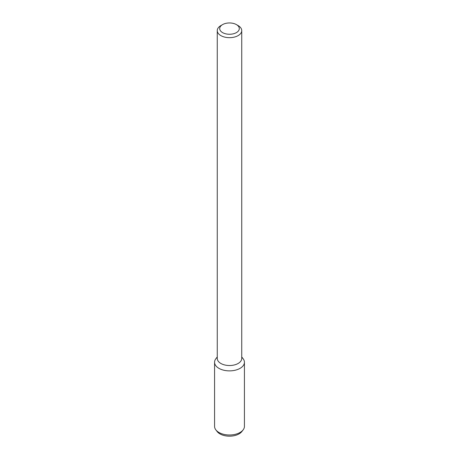 <?xml version="1.0" encoding="UTF-8"?>
<svg xmlns="http://www.w3.org/2000/svg" width="459" height="459" viewBox="0 0 459 459"><rect width="100%" height="100%" fill="white"/><g stroke="black" fill="none" stroke-linecap="round" stroke-linejoin="round"><path stroke-width="0.69" d="M236.425 32.6A9.794 5.651 180 0 1 222.575 32.6A9.794 5.651 180 0 1 222.575 24.608A9.794 5.651 180 0 1 236.425 24.608A9.794 5.651 180 0 1 236.425 32.6M236.425 24.608L238.158 25.606A12.238 7.069 180 0 1 241.738 30.604A12.238 7.069 180 0 1 238.158 35.601A12.238 7.069 180 0 1 224.818 37.133A12.238 7.069 180 0 1 217.262 30.604A12.238 7.069 180 0 1 220.842 25.606L222.575 24.608M241.738 30.604L241.738 358.456A12.238 7.069 180 0 1 238.158 363.453A12.238 7.069 180 0 1 224.818 364.985A12.238 7.069 180 0 1 217.262 358.456L217.262 30.604M241.738 356.947L243.127 358.737A14.929 8.618 180 0 1 240.057 368.353A14.929 8.618 180 0 1 221.037 369.357A14.929 8.618 180 0 1 215.873 358.737L217.262 356.947M241.738 357.326A14.929 8.618 180 0 1 244.429 362.26A14.929 8.618 180 0 1 240.057 368.353A14.929 8.618 180 0 1 223.785 370.218A14.929 8.618 180 0 1 214.571 362.26A14.929 8.618 180 0 1 217.262 357.326M244.429 362.26L244.429 426.377A14.929 8.618 180 0 1 243.127 429.899A14.929 8.618 180 0 1 240.057 432.47A14.929 8.618 180 0 1 215.873 429.899A14.929 8.618 180 0 1 214.571 426.377L214.571 362.26M243.127 429.899L241.836 431.563A13.512 7.803 180 0 1 239.053 433.893A13.512 7.803 180 0 1 217.164 431.563L215.873 429.899"/></g></svg>
